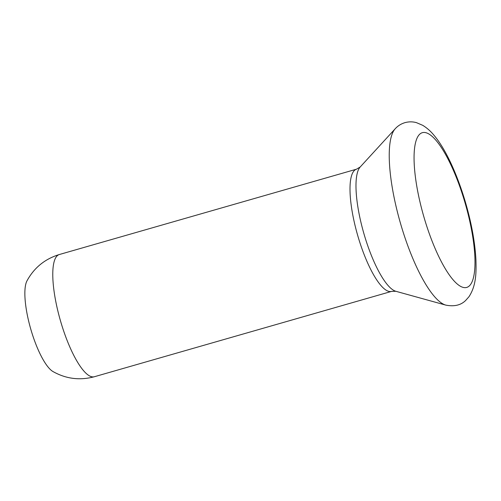 <?xml version="1.0" encoding="UTF-8"?>
<svg xmlns="http://www.w3.org/2000/svg" width="501" height="501" viewBox="0 0 501 501"><rect width="100%" height="100%" fill="white"/><g stroke="black" fill="none" stroke-linecap="round" stroke-linejoin="round"><path stroke-width="0.75" d="M94.376 376.733A63.571 17.159 74 0 1 61.009 322.65A63.571 17.159 74 0 1 59.287 254.539C44.896 258.948 34.118 267.734 26.954 280.898A48.979 13.22 74 0 0 31.212 330.641A48.979 13.22 74 0 0 52.981 371.548C66.044 378.9 79.841 380.628 94.376 376.733L391.607 291.382A63.571 17.159 -106 0 1 358.24 237.305A63.571 17.159 -106 0 1 356.518 169.188L360.175 167.008A65.531 17.685 74 0 0 364.477 235.589A65.531 17.685 74 0 0 395.859 291.288L445.809 305.115C454.213 306.756 460.814 305.222 465.611 300.506L468.93 296.78C476.107 285.889 476.319 273.308 475.95 260.163C475.036 242.183 471.391 222.419 465.034 200.882C456.355 172.018 444.938 148.164 434.06 135.358C430.653 131.187 426.871 127.843 422.706 125.319L416.506 122.67C412.749 121.599 408.916 121.586 405.008 122.632C401.094 123.81 397.819 125.864 395.176 128.788A92.973 25.094 74 0 0 401.288 226.089A92.973 25.094 74 0 0 445.809 305.115M464.559 201.17A80.486 21.725 74 0 0 421.548 132.972A80.486 21.725 74 0 0 424.491 218.937A80.486 21.725 74 0 0 467.502 287.136A80.486 21.725 74 0 0 464.559 201.17M59.287 254.539L356.518 169.188M391.607 291.382L395.859 291.288M360.175 167.008L395.176 128.788"/></g></svg>

